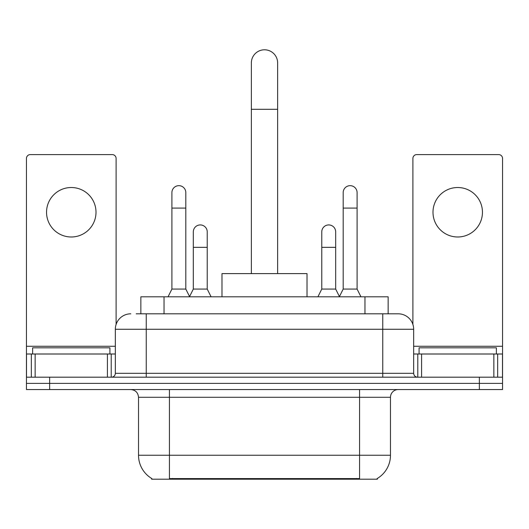 <?xml version="1.0" encoding="UTF-8"?>
<svg xmlns="http://www.w3.org/2000/svg" width="529" height="529" viewBox="0 0 529 529"><rect width="100%" height="100%" fill="white"/><g stroke="black" fill="none" stroke-linecap="round" stroke-linejoin="round"><path stroke-width="0.79" d="M140.853 313.809L140.853 296.809L388.147 296.809L388.147 313.809M377.342 478.447L377.342 479.208L151.658 479.208L151.658 478.447M151.889 478.586A27.052 27.052 0 0 1 138.519 455.251L169.432 455.251L169.432 478.586L359.568 478.586L359.568 455.251L390.481 455.251L390.481 397.286A7.73 7.73 0 0 1 398.211 389.556M138.519 455.251L138.519 397.286C138.062 392.591 135.484 390.012 130.789 389.556M377.111 478.586A27.052 27.052 0 0 0 390.481 455.251M49.633 389.556L502.55 389.556L502.55 383.373L26.45 383.373L26.45 389.556L49.633 389.556L49.633 383.373L26.45 383.373L26.45 354L35.145 354L35.145 377.19M136.555 313.809L398.211 313.809A15.46 15.46 0 0 1 413.665 329.269L413.665 373.322C413.896 375.669 415.186 376.959 417.533 377.19M136.204 313.809L146.249 313.809L146.249 329.269L115.335 329.269L115.335 373.322A3.862 3.862 0 0 1 111.467 377.19M130.789 313.809A15.46 15.46 0 0 0 115.335 329.269M479.367 389.556L479.367 383.373L502.55 383.373L502.55 354L502.55 377.19L26.45 377.19M479.367 377.19L479.367 383.373L49.633 383.373L49.633 377.19M413.665 329.269L382.751 329.269L382.751 313.809L398.211 313.809M109.92 354L109.92 347.817L32.633 347.817L32.633 354M71.276 187.517A24.731 24.731 0 0 0 46.545 212.255A24.731 24.731 0 0 0 71.276 236.985A24.731 24.731 0 0 0 96.007 212.255A24.731 24.731 0 0 0 71.276 187.517M107.413 377.19L107.413 354L35.145 354M116.102 324.442L116.102 158.462A3.862 3.862 0 0 0 112.241 154.594L30.312 154.594A3.862 3.862 0 0 0 26.45 158.462L26.45 354M107.413 354L115.335 354M496.367 354L496.367 347.817L419.08 347.817L419.08 354M251.361 273.619L251.361 62.931A13.139 13.139 0 0 1 264.5 49.792A13.139 13.139 0 0 1 277.639 62.931A13.139 13.139 0 0 0 264.5 49.792M277.639 273.619L277.639 62.931M307.012 296.809L307.012 273.619L221.988 273.619L221.988 296.809M168.043 296.809L171.905 289.079L185.818 289.079L189.686 296.809M185.818 289.079L185.818 192.622A6.956 6.956 0 0 0 178.862 185.666A6.956 6.956 0 0 1 179.298 185.679M171.905 289.079L171.905 208.082L185.818 208.082M171.905 208.082L171.905 192.622A6.956 6.956 0 0 1 178.862 185.666M339.314 296.809L343.182 289.079L357.095 289.079L360.957 296.809M357.095 289.079L357.095 192.622A6.956 6.956 0 0 0 350.138 185.666A6.956 6.956 0 0 1 350.575 185.679M343.182 289.079L343.182 208.082L357.095 208.082M343.182 208.082L343.182 192.622A6.956 6.956 0 0 1 350.138 185.666M189.567 296.577L193.316 289.079L207.229 289.079L211.091 296.809M207.229 289.079L207.229 231.887A6.956 6.956 0 0 0 200.709 224.944A6.956 6.956 0 0 1 207.229 231.887M193.316 289.079L193.316 247.341L207.229 247.341M193.316 247.341L193.316 231.887A6.956 6.956 0 0 1 200.709 224.944M317.909 296.809L321.771 289.079L335.684 289.079L339.433 296.577M335.684 289.079L335.684 231.887A6.956 6.956 0 0 0 329.164 224.944A6.956 6.956 0 0 1 335.684 231.887M321.771 289.079L321.771 247.341L335.684 247.341M321.771 247.341L321.771 231.887A6.956 6.956 0 0 1 329.164 224.944M457.724 187.517A24.731 24.731 0 0 0 432.993 212.255A24.731 24.731 0 0 0 457.724 236.985A24.731 24.731 0 0 0 482.455 212.255A24.731 24.731 0 0 0 457.724 187.517M493.855 377.19L493.855 354L421.587 354L421.587 377.19M493.855 354L502.55 354L502.55 158.462A3.862 3.862 0 0 0 498.688 154.594L416.759 154.594A3.862 3.862 0 0 0 412.898 158.462L412.898 324.442M413.665 354L421.587 354M356.473 479.208L356.473 478.447M172.527 479.208L172.527 478.447M164.036 313.809L164.036 296.809M364.964 313.809L364.964 296.809M359.568 389.556L359.568 397.286L138.519 397.286M390.481 397.286L359.568 397.286L359.568 455.251L169.432 455.251L169.432 389.556M146.249 377.19L146.249 373.322L413.665 373.322M115.335 373.322L146.249 373.322L146.249 329.269L382.751 329.269L382.751 377.19M115.335 346.27L26.45 346.27M111.216 354L111.216 377.19M26.51 354L26.51 377.19M31.337 377.19L31.337 354M251.361 109.305L277.639 109.305M502.55 346.27L413.665 346.27M502.49 377.19L502.49 354M497.663 354L497.663 377.19M417.784 377.19L417.784 354"/></g></svg>
